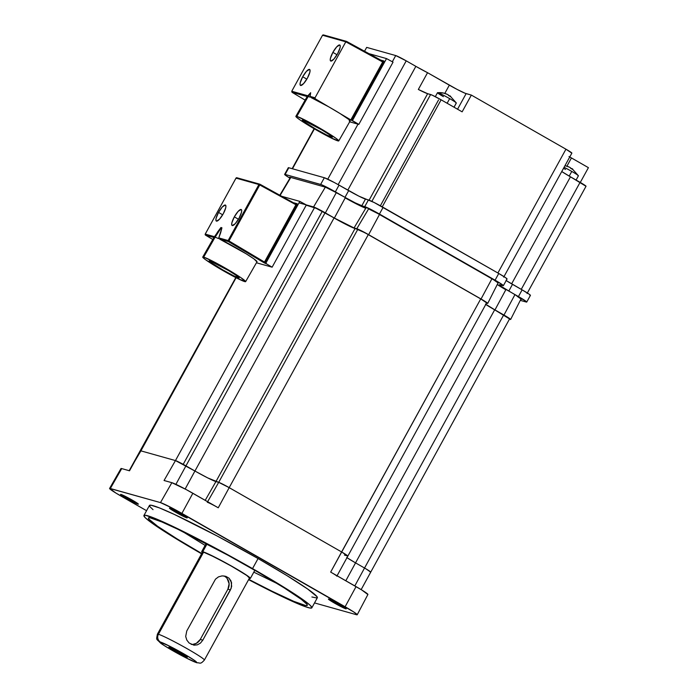 <?xml version="1.0" encoding="UTF-8"?>
<svg xmlns="http://www.w3.org/2000/svg" width="698" height="698" viewBox="0 0 698 698"><rect width="100%" height="100%" fill="white"/><g stroke="black" fill="none" stroke-linecap="round" stroke-linejoin="round"><path stroke-width="1.05" d="M347.552 555.878A9.58 0.602 -151.2 0 0 341.619 551.952L347.508 555.896L341.619 551.952L480.73 298.91L330.669 572.09A9.981 0.628 28.8 0 1 336.846 576.173L486.663 302.827A9.58 0.602 -151.2 0 0 480.73 298.91L368.308 234.598A9.58 0.602 -151.2 0 0 357.812 229.31L355.055 228.534L215.935 481.576A19.16 1.204 28.8 0 1 194.943 471.01L334.054 217.959L325.059 212.811L185.947 465.863L325.059 212.811A9.58 0.602 -151.2 0 0 314.562 207.524L175.451 460.575A9.58 0.602 28.8 0 1 185.947 465.863L194.943 471.01L334.054 217.959A19.16 1.204 -151.2 0 0 355.055 228.534L215.935 481.576L218.701 482.353A9.58 0.602 28.8 0 1 229.197 487.64L341.619 551.952A9.58 0.602 28.8 0 1 347.552 555.878A9.58 0.602 28.8 0 1 347.185 555.852L344.419 555.076M486.628 302.853L480.73 298.91L365.054 232.783L346.862 224.861L317.293 208.685L306.213 205.177L314.562 207.524L175.451 460.575L140.917 450.864L175.451 460.575L140.917 450.864L236.099 277.725L129.523 470.784L121.722 468.594L110.328 488.513L160.47 502.604L171.944 507.943L353.371 611.727L357.149 614.545L356.469 614.72L314.519 602.924L356.469 614.72A19.561 1.23 28.8 0 0 357.21 614.764L367.916 594.46A19.16 1.204 -151.2 0 0 356.059 586.617L330.669 572.09L341.619 551.952L229.197 487.64L368.308 234.598L229.197 487.64L218.701 482.353L357.812 229.31L218.701 482.353L207.742 477.912L175.451 460.575L164.056 480.494L175.451 460.575L140.917 450.864A9.58 0.602 -151.2 0 0 140.551 450.847A9.58 0.602 28.8 0 1 140.917 450.864L129.182 470.74M361.154 589.609L509.584 318.899A9.58 0.602 -151.2 0 0 503.659 314.973L364.539 568.024A9.58 0.602 28.8 0 1 370.472 571.941A9.58 0.602 28.8 0 1 370.106 571.924M509.549 318.925L494.664 309.833L355.544 562.876L364.539 568.024L503.659 314.973L494.664 309.833L355.544 562.876A19.16 1.204 28.8 0 1 346.688 557.501A19.16 1.204 -151.2 0 0 355.544 562.876L346.688 557.501L355.544 562.876L345.824 580.762L355.544 562.876L364.539 568.024L355.544 562.876L364.539 568.024L354.82 585.901L364.539 568.024L366.057 568.905L364.539 568.024A9.58 0.602 -151.2 0 1 370.472 571.941M485.503 304.258A19.16 1.204 -151.2 0 0 494.664 309.833L485.773 304.441M370.429 571.967L366.057 568.905L370.429 571.967M325.373 212.899L336.384 192.43L325.373 212.899L334.368 218.046L345.379 197.569L334.368 218.046L313.559 206.948A10.784 0.681 28.8 0 1 325.373 212.899M325.329 187.151L313.559 206.948L325.329 187.151M290.796 177.44L280.168 195.309L290.796 177.44M299.006 202.856L313.559 206.948L299.006 202.856M510.229 319.448L503.965 315.06A10.784 0.681 28.8 0 1 510.639 319.475A10.784 0.681 28.8 0 1 510.229 319.448M514.976 294.591L503.965 315.06L514.976 294.591M485.686 304.206L494.969 309.921L505.998 289.417L494.969 309.921L503.965 315.06L494.969 309.921A17.956 1.126 28.8 0 1 485.572 304.127M487.309 303.386L481.044 298.997A10.784 0.681 28.8 0 1 487.719 303.403A10.784 0.681 28.8 0 1 487.309 303.386M491.907 278.807L481.044 298.997L491.907 278.807M379.485 214.495L368.623 234.685L481.044 298.997L368.623 234.685L379.485 214.495M356.8 228.735A10.784 0.681 28.8 0 1 368.623 234.685L356.8 228.735L368.884 208.423L356.8 228.735L354.043 227.958L356.8 228.735M366.354 207.254L354.043 227.958A17.956 1.126 28.8 0 1 334.368 218.046L354.043 227.958L366.354 207.254M126.87 498.538L127.464 497.465L126.87 498.538L137.995 504.148L132.097 500.012A10.156 0.637 28.8 0 1 138.379 504.165A10.156 0.637 28.8 0 1 126.87 498.538A10.156 0.637 28.8 0 1 120.579 494.385A10.156 0.637 28.8 0 1 132.097 500.012L120.972 494.411L126.87 498.538M334.7 603.22L335.293 602.138L334.7 603.22L345.824 608.822L339.935 604.686A10.156 0.637 28.8 0 1 346.217 608.839A10.156 0.637 28.8 0 1 334.7 603.22A10.156 0.637 28.8 0 1 328.418 599.059A10.156 0.637 28.8 0 1 339.935 604.686L328.802 599.085L334.7 603.22M175.713 512.271L176.306 511.189L175.713 512.271L186.837 517.872L180.939 513.737A10.156 0.637 28.8 0 1 187.221 517.899A10.156 0.637 28.8 0 1 175.713 512.271A10.156 0.637 28.8 0 1 169.422 508.109A10.156 0.637 28.8 0 1 180.939 513.737L169.815 508.135L175.713 512.271M251.21 568.224A90.635 5.689 28.8 0 1 307.295 605.332A90.635 5.689 28.8 0 1 248.758 579.357L271.792 591.101L293.788 601.344L305.759 605.559L307.338 605.157L306.989 604.328L301.396 599.416L284.261 587.934L258.539 572.456L228.15 555.329L177.676 529.18L161.953 521.991L149.983 517.776L148.404 518.178L148.761 519.015L157.652 526.301L177.24 538.978L201.748 553.505A90.635 5.689 28.8 0 1 148.447 518.003A90.635 5.689 28.8 0 1 251.21 568.224M311.884 596.982L316.971 598.02L317.032 596.703L307.626 588.999L286.922 575.597L258.068 558.548A95.809 6.012 -151.2 0 0 149.442 505.457L143.919 515.517A95.809 6.012 28.8 0 1 252.536 568.6L258.068 558.548L217.305 536.073L174.212 514.374L159.449 507.917L151.065 505.221L149.389 505.64L149.773 506.521L153.037 509.662M311.832 607.827A95.809 6.012 28.8 0 1 248.601 579.654L292.619 601.449L305.366 606.702L310.209 608.063L311.875 607.635L310.322 605.445L305.593 601.571L292.994 592.951L252.536 568.6A95.809 6.012 28.8 0 1 311.832 607.827L317.354 597.767A95.809 6.012 -151.2 0 0 258.068 558.548L252.536 568.6L219.931 550.495L181.445 530.559L158.184 519.722L145.542 515.272L143.867 515.7L145.42 517.89L153.647 524.285L174.352 537.687L201.582 553.802A95.809 6.012 28.8 0 1 143.919 515.517M207.306 502.272A9.981 0.628 28.8 0 1 218.247 507.786L229.197 487.64L341.619 551.952L227.583 486.733L220.254 482.972L207.742 477.912L175.451 460.575A9.58 0.602 -151.2 0 1 185.947 465.863L175.905 484.342L185.947 465.863L194.943 471.01A19.16 1.204 -151.2 0 0 215.935 481.576L205.212 500.326L215.935 481.576L218.701 482.353L207.629 501.714L218.701 482.353A9.58 0.602 -151.2 0 1 229.197 487.64L218.247 507.786L192.857 493.259L181.899 513.396L345.109 606.754L356.059 586.617L345.109 606.754A19.561 1.23 28.8 0 1 357.21 614.764M121.059 468.759L121.722 468.594L110.328 488.513A19.561 1.23 28.8 0 0 109.586 488.46A19.561 1.23 28.8 0 0 121.688 496.47L146.563 510.7L115.798 492.989L109.665 488.417L160.47 502.604L171.856 482.684L164.056 480.494L171.856 482.684L160.47 502.604A19.561 1.23 28.8 0 1 181.899 513.396L192.857 493.259A19.16 1.204 -151.2 0 0 171.856 482.684L186.331 489.638L216.563 506.835M235.802 277.577L129.147 470.757A9.981 0.628 28.8 0 1 129.523 470.784L121.722 468.594A19.16 1.204 -151.2 0 0 120.99 468.55L109.586 488.46M185.153 489.001L194.943 471.01L185.153 489.001M164.719 480.721L164.056 480.494M332.248 573.014L361.826 590.028L367.837 594.513M202.603 552.38L203.572 552.162L158.429 634.281A5.75 5.532 105.9 0 0 160.479 642.064A21.08 1.326 28.8 0 1 183.609 653.721A21.08 1.326 28.8 0 1 195.772 662.262L196.531 662.088L194.48 660.404L183.609 653.721L169.527 646.121L159.746 641.951L163.751 645.257L172.633 650.606L186.724 658.197L195.772 662.262A5.75 5.532 105.9 0 0 197.045 662.786A5.75 5.532 -74.1 0 1 195.772 662.262A21.08 1.326 28.8 0 1 172.633 650.606A21.08 1.326 28.8 0 1 160.479 642.064A5.75 5.532 -74.1 0 1 158.429 634.281L203.572 552.162A26.829 1.684 -151.2 0 0 202.525 552.101L157.382 634.212A26.829 1.684 28.8 0 1 158.429 634.281A26.829 1.684 28.8 0 1 184.822 647.395A26.829 1.684 28.8 0 1 204.392 660.055L249.535 577.944A26.829 1.684 -151.2 0 0 229.965 565.275A26.829 1.684 -151.2 0 0 203.572 552.162L215.089 557.336L233.01 567.003L246.848 575.51L249.422 578.014M186.951 657.211L175.381 651.382L169.3 647.116A10.54 0.663 28.8 0 1 179.377 652.106A10.54 0.663 28.8 0 1 187.361 657.193A10.54 0.663 28.8 0 1 186.951 657.211A10.54 0.663 28.8 0 1 176.289 651.897A10.54 0.663 28.8 0 1 168.925 647.055A10.54 0.663 28.8 0 1 169.3 647.116L180.869 652.944L186.951 657.211M202.307 552.493A27.78 1.745 28.8 0 1 201.678 551.638A27.78 1.745 28.8 0 1 202.769 551.708L207.009 543.995L202.769 551.708A27.78 1.745 28.8 0 1 230.104 565.284A27.78 1.745 28.8 0 1 250.373 578.406A27.78 1.745 28.8 0 1 249.317 578.345M249.291 578.337L250.285 578.11L247.589 575.885L228.586 564.438L207.306 553.505L201.801 551.56L202.664 552.807M191.165 644.367A9.58 9.222 105.9 0 0 200.265 639.455L202.804 640.171L200.265 639.455L227.906 589.182L230.445 589.897L202.804 640.171L200.483 643.067L197.429 644.821L194 645.196L189.132 643.024L186.811 640.075L185.694 636.471L186.759 630.992L215.49 579.157L218.474 576.871L222.104 575.885L225.812 576.321L228.961 578.127L231.579 582.699L231.204 588.17L202.804 640.171L200.483 643.067L197.429 644.821L194 645.196L189.132 643.024L186.811 640.075L185.694 636.471L186.759 630.992L215.49 579.157L218.474 576.871L222.104 575.885L225.812 576.321L228.961 578.127L231.029 580.998L231.666 586.346L230.445 589.897L227.906 589.182A9.58 9.222 105.9 0 0 223.936 575.911M192.875 644.376L196.356 643.338L200.265 639.455L227.906 589.182L229.119 583.755L227.208 578.607M225.969 577.263L224.494 576.208M204.348 659.828A26.829 1.684 -151.2 0 0 183.6 646.706A26.829 1.684 -151.2 0 0 158.429 634.281M205.116 545.391L182.693 531.623M277.996 583.947L253.81 572.159L277.455 583.711M277.385 583.676L253.81 572.159M527.069 293.509L586.032 186.253A9.58 0.602 -151.2 0 0 580.099 182.335L521.258 289.365L580.099 182.335L570.467 176.821L511.625 283.85L570.467 176.821L585.988 186.279M292.471 168.776L314.405 128.877L292.471 168.776M430.605 94.518L371.86 201.373L430.605 94.518L427.638 93.689L369.102 200.169L427.638 93.689L432.158 95.137L441.101 99.805A9.58 0.602 -151.2 0 0 430.605 94.518M382.251 206.844L441.101 99.805L382.251 206.844M338.164 184.638L406.227 60.848A9.58 0.602 -151.2 0 0 395.722 55.561L392.32 61.764L395.722 55.561L366.668 47.385L364.548 51.242L366.668 47.385L395.722 55.561L406.227 60.848L338.164 184.638M358.013 124.165L327.772 179.168L358.013 124.165M569.751 156.98A15.33 0.96 -151.2 0 0 571.435 157.949L588.414 167.66L580.291 182.44L588.414 167.66L569.01 156.535M561.75 171.542A19.16 1.204 -151.2 0 0 570.467 176.821L561.75 171.542M571.837 153.141L565.947 149.198L497.892 272.988L565.947 149.198L471.351 95.085L462.137 111.837L441.101 99.805L462.137 111.837L471.351 95.085L465.112 93.262L457.138 89.431L427.551 72.697L418.338 89.457A19.16 1.204 -151.2 0 0 427.638 93.689L418.338 89.457L427.551 72.697L415.86 66.354A19.16 1.204 -151.2 0 0 427.551 72.697L449.338 85.156A15.33 0.96 -151.2 0 0 466.133 93.619L457.556 109.22L466.133 93.619L471.351 95.085L565.947 149.198A9.58 0.602 -151.2 0 1 571.871 153.115L503.703 277.123M347.805 190.144L415.86 66.354L406.227 60.848L415.86 66.354L347.805 190.144M529.913 295.324L530.375 295.202L529.067 294.128L522.121 289.862L518.44 296.563A13.41 0.846 28.8 0 1 526.737 302.06A13.41 0.846 28.8 0 1 526.231 302.025L520.298 300.358L526.231 302.025L526.693 301.911L526.248 301.484L500.876 286.18L499.375 284.74L503.328 285.526L497.203 281.425L372.61 210.307L355.23 202.865L321.542 184.743L285.133 174.448L284.671 174.387L285.107 174.989L289.958 178.173A13.41 0.846 28.8 0 1 284.618 174.421A13.41 0.846 28.8 0 1 285.133 174.448L288.815 167.747L288.361 167.677M290.438 177.885L289.949 177.205L325.469 187.186L333.871 191.418A7.661 0.48 28.8 0 0 325.469 187.186L289.949 177.205A7.661 0.48 28.8 0 0 289.653 177.187L289.653 177.187A7.661 0.48 28.8 0 0 290.22 177.737M347.054 198.93L365.202 208.074M369.556 209.391L377.958 213.623L493.591 279.767L498.04 282.891A7.661 0.48 28.8 0 0 498.337 282.908A7.661 0.48 28.8 0 0 493.591 279.767L377.958 213.623A7.661 0.48 28.8 0 0 369.556 209.391M505.814 289.766A21.08 1.326 28.8 0 1 497.264 284.514L503.982 288.693M516.956 296.153L521.406 299.268A7.661 0.48 28.8 0 0 521.703 299.285A7.661 0.48 28.8 0 0 516.956 296.153M526.737 302.06L530.428 295.359A13.41 0.846 -151.2 0 0 522.121 289.862L506.015 280.456M506.547 278.947L507.01 278.825L505.692 277.743L498.756 273.485L374.163 202.507L358.912 196.164L334.473 182.597L324.343 177.728L288.815 167.747L324.343 177.728L320.652 184.438A13.41 0.846 28.8 0 1 335.354 191.837L339.036 185.136L348.668 190.641A15.33 0.96 -151.2 0 0 365.464 199.105L368.431 199.933L364.74 206.634A13.41 0.846 28.8 0 1 379.442 214.042L383.123 207.341L498.756 273.485L495.074 280.186A13.41 0.846 28.8 0 1 503.371 285.674A13.41 0.846 28.8 0 1 502.865 285.648L499.899 284.81A15.33 0.96 28.8 0 0 499.314 284.775L499.314 284.775A15.33 0.96 28.8 0 0 508.807 291.057L512.489 284.348L522.121 289.862L518.44 296.563L508.807 291.057L512.489 284.348A15.33 0.96 -151.2 0 1 506.181 280.561M503.371 285.674L507.062 278.973A13.41 0.846 -151.2 0 0 498.756 273.485L495.074 280.186L379.442 214.042L383.123 207.341A13.41 0.846 -151.2 0 0 368.431 199.933L364.74 206.634L361.782 205.805L365.464 199.105L361.782 205.805A15.33 0.96 28.8 0 1 344.986 197.351L348.668 190.641L344.986 197.351L335.354 191.837L339.036 185.136A13.41 0.846 -151.2 0 0 324.343 177.728L320.652 184.438L285.133 174.448L288.815 167.747A13.41 0.846 -151.2 0 0 288.3 167.712L284.618 174.421M365.743 208.274A21.08 1.326 28.8 0 1 345.205 197.9M444.792 93.419L449.338 85.156L444.792 93.419M571.435 157.949L566.898 166.211L571.435 157.949M443.387 96.638A10.732 0.672 28.8 0 1 437.576 92.651A10.732 0.672 28.8 0 1 437.916 92.712A10.732 0.672 28.8 0 1 449.678 98.636L447.13 103.26L449.678 98.636A10.732 0.672 -151.2 0 0 437.916 92.712A10.732 0.672 -151.2 0 0 437.506 92.686L435.316 96.673M443.378 93.043L444.801 93.436M450.175 95.984L450.446 96.603L447.575 94.474L443.972 93.209A18.602 4.773 -91.3 0 0 443.675 93.087A19.16 18.462 105.7 0 0 437.916 92.712A19.16 18.462 -74.3 0 1 443.675 93.087A18.602 4.773 -91.3 0 0 443.614 93.078A18.602 4.773 -91.3 0 0 443.544 93.061M454.023 107.195L456.318 103.025A10.732 0.672 -151.2 0 0 449.678 98.636A10.732 0.672 28.8 0 1 456.309 102.946A10.732 0.672 28.8 0 1 455.907 102.999M443.675 93.087A18.602 4.773 88.7 0 1 443.972 93.209A19.125 18.427 -74.3 0 1 446.781 94.117L448.037 94.745A19.125 4.973 119.8 0 1 448.517 95.495A18.602 16.106 2 0 1 450.446 96.603A19.125 4.973 -60.2 0 0 449.966 95.853L456.309 102.946M444.452 93.331A19.125 18.427 105.7 0 0 443.893 93.174M450.062 95.905L450.629 96.315M576.094 180.04L578.415 175.817A10.732 0.672 -151.2 0 0 571.775 171.42L569.21 176.097L571.775 171.42A10.732 0.672 -151.2 0 0 564.08 167.293A10.732 0.672 28.8 0 1 571.775 171.42A10.732 0.672 28.8 0 1 578.406 175.739A10.732 0.672 28.8 0 1 578.005 175.791M565.485 165.836L566.907 166.229M572.273 168.768L572.543 169.396L569.673 167.267L566.078 166.002A18.602 4.773 -91.3 0 0 565.781 165.88A19.16 18.462 105.7 0 0 564.952 165.714A19.16 18.462 -74.3 0 1 565.781 165.88A18.602 4.773 -91.3 0 0 565.72 165.871A18.602 4.773 -91.3 0 0 565.65 165.854M565.493 169.431A10.732 0.672 28.8 0 1 563.539 168.279M565.781 165.88A18.602 4.773 88.7 0 1 566.078 166.002A19.125 18.427 -74.3 0 1 568.879 166.909L570.135 167.537A19.125 4.973 119.8 0 1 570.615 168.288A18.602 16.106 2 0 1 572.543 169.396A19.125 4.973 -60.2 0 0 572.063 168.646L578.406 175.739M566.558 166.124A19.125 18.427 105.7 0 0 565.991 165.958M572.168 168.698L572.735 169.108M236.465 178.418L236.029 178.112L237.023 177.798A0.768 0.742 105.7 0 0 236.029 178.112L205.221 234.1L214.443 236.683L205.247 234.1L236.029 178.112L258.923 184.542A0.768 0.742 -74.3 0 1 259.926 184.237L259.752 184.961L295.978 204.776L259.752 184.961L228.97 240.95L264.481 262.064L295.978 204.776L296.807 205.186L265.301 262.5L266.095 262.727L266.357 263.757L272.124 267.186L256.428 262.771L272.124 267.186L266.357 263.757L266.095 262.727L299.817 201.382L282.245 196.435L299.817 201.382L306.256 204.898L299.817 201.382L266.095 262.727L265.301 262.5L296.807 205.186L295.978 204.776L296.188 204.287A0.768 0.558 -166.7 0 0 297.217 204.209L296.807 205.186L297.147 203.737L293.937 202.839L297.147 203.737A0.768 0.742 -74.3 0 1 296.301 204.104A0.768 0.742 105.7 0 0 297.147 203.737L297.217 204.209A0.768 0.558 13.3 0 1 296.188 204.287L259.944 184.246M238.498 277.891A17.249 1.16 29.8 0 1 221.659 269.236A17.249 1.16 29.8 0 1 209.217 260.799A17.249 1.16 29.8 0 1 209.88 260.834L228.63 270.606L235.828 275.134L239.082 277.97L233.612 275.762L222.618 269.803L210.927 262.448L209.269 261L209.88 260.834A17.249 1.16 29.8 0 1 226.719 269.48A17.249 1.16 29.8 0 1 239.152 277.926A17.249 1.16 29.8 0 1 238.498 277.891L238.795 277.368L238.498 277.891M220.612 232.853L221.929 227.801A23.994 1.614 -150.2 0 0 221.362 227.618L215.071 237.224A24.718 1.666 29.8 0 1 218.535 238.594L220.612 232.853M205.247 234.1L205.683 234.406L205.247 234.1A0.768 0.742 105.7 0 0 205.509 235.13L212.794 239.484L205.5 235.121L213.937 237.495L205.509 235.13L205.247 234.1L236.003 178.103L258.923 184.542L228.141 240.531L228.97 240.95L259.752 184.961L258.923 184.542L228.141 240.531L218.884 237.931L218.535 238.594A24.718 1.666 -150.2 0 0 215.071 237.224L203.676 257.134A24.718 1.666 29.8 0 1 227.81 269.533A24.718 1.666 29.8 0 1 245.644 281.634A24.718 1.666 29.8 0 1 244.693 281.591A24.718 1.666 29.8 0 1 220.559 269.184A24.718 1.666 29.8 0 1 202.725 257.091A24.718 1.666 29.8 0 1 203.676 257.134L215.071 237.224A24.718 1.666 -150.2 0 0 214.12 237.172A24.718 1.666 29.8 0 1 215.071 237.224L221.362 227.618A23.994 1.614 -150.2 0 0 220.926 227.522L214.12 237.172L202.725 257.091M245.644 281.634L257.03 261.724A24.718 1.666 -150.2 0 0 243.663 252.266A24.718 1.666 -150.2 0 0 219.626 239.1L246.193 253.819L253.932 258.888L256.864 261.802M234.327 216.86L238.463 219.224L234.327 216.86L231.893 222.741L231.701 224.695L232.268 225.567L235.243 223.683L239.056 218.186A9.196 2.391 119.8 0 1 232.129 225.506A9.196 2.391 119.8 0 1 234.327 216.86A9.196 2.391 119.8 0 1 241.255 209.54A9.196 2.391 119.8 0 1 239.056 218.186L241.491 212.305L241.683 210.342L241.115 209.479L238.14 211.363L234.327 216.86M218.535 212.419L222.679 214.792L218.535 212.419L216.101 218.299L215.909 220.263L216.485 221.126L219.451 219.242L223.273 213.754A9.196 2.391 119.8 0 1 216.336 221.065A9.196 2.391 119.8 0 1 218.535 212.419A9.196 2.391 119.8 0 1 225.471 205.099A9.196 2.391 119.8 0 1 223.273 213.754L225.707 207.864L225.899 205.91L225.323 205.038L222.357 206.922L218.535 212.419M259.752 184.961L259.926 184.237L258.923 184.542L259.752 184.961L259.926 184.237L296.188 204.287L264.481 262.064L265.301 262.5A0.768 0.742 105.7 0 0 265.563 263.53A0.768 0.742 -74.3 0 1 265.301 262.5L264.481 262.064L263.923 262.675L266.357 263.757L264.429 262.971L228.412 241.569L219.626 239.1L228.412 241.569L263.923 262.675L264.481 262.064L228.97 240.95L228.412 241.569A0.768 0.742 -74.3 0 1 228.141 240.531L218.884 237.931L218.535 238.594L221.929 227.801A23.994 1.614 29.8 0 0 221.362 227.618A23.994 1.614 29.8 0 0 220.926 227.522L217.157 232.565M272.124 267.186L306.343 204.95L272.124 267.186M203.676 257.134L202.804 257.379L205.186 259.455L221.947 269.995L237.704 278.537L245.539 281.704L240.871 277.638L230.549 271.147L214.181 261.977L203.676 257.134M259.778 184.176L237.023 177.798M212.794 239.493L205.5 235.121L205.683 234.406L205.482 235.113M228.141 240.531L228.412 241.569L228.97 240.95L228.141 240.531M338.766 140.9L350.152 120.981A24.718 1.666 -150.2 0 0 340.153 113.608L351.635 120.37L350.815 119.943L382.679 61.982L383.507 62.401L351.635 120.37L352.429 120.588L386.518 58.588L368.937 53.65L386.518 58.588L393.035 62.157L358.824 124.392L393.035 62.157L386.518 58.588L352.429 120.588L358.824 124.392L349.681 121.818L358.824 124.392L351.635 120.37L383.507 62.401L382.679 61.982L382.879 61.494A0.768 0.558 -166.7 0 0 383.909 61.415L383.507 62.401L383.848 60.944L380.628 60.045L383.848 60.944A0.768 0.742 -74.3 0 1 382.993 61.319L346.618 41.444L382.844 61.258A0.768 0.742 105.7 0 0 383.848 60.944L383.909 61.415A0.768 0.558 13.3 0 1 382.879 61.494L382.679 61.982L345.807 41.819L315.034 97.799L315.304 98.828L311.343 97.711L310.366 96.481L310.017 97.144L310.662 92.721L308.193 96.49A24.718 1.666 29.8 0 1 310.017 97.144A24.718 1.666 -150.2 0 0 308.193 96.49L296.798 116.4A24.718 1.666 29.8 0 1 320.932 128.798A24.718 1.666 29.8 0 1 338.766 140.9A24.718 1.666 29.8 0 1 337.815 140.856A24.718 1.666 29.8 0 1 313.681 128.449A24.718 1.666 29.8 0 1 295.856 116.357A24.718 1.666 29.8 0 1 296.798 116.4L308.193 96.49A24.718 1.666 -150.2 0 0 307.303 96.385L307.687 95.731L291.747 91.255L322.528 35.258L345.815 41.81L315.034 97.799L310.366 96.481L310.017 97.144L310.662 92.721L307.303 96.385L307.687 95.731L291.747 91.255L322.528 35.258L323.724 35.005M331.62 137.157A17.249 1.16 29.8 0 1 314.781 128.502A17.249 1.16 29.8 0 1 302.339 120.065A17.249 1.16 29.8 0 1 303.002 120.1L321.752 129.872L328.95 134.4L332.204 137.236L326.743 135.028L315.749 129.069L304.049 121.714L302.391 120.265L303.002 120.1A17.249 1.16 29.8 0 1 319.841 128.746A17.249 1.16 29.8 0 1 332.283 137.192A17.249 1.16 29.8 0 1 331.62 137.157L331.916 136.633L331.62 137.157M323.026 34.917L322.528 35.258L345.815 41.81L382.679 61.982L350.815 119.943L328.784 106.846A24.718 1.666 -150.2 0 0 311.343 97.711L328.784 106.846L315.304 98.828L328.784 106.846A24.718 1.666 -150.2 0 1 340.153 113.608L348.843 119.498L350.16 120.867L349.209 120.937M332.876 52.359L337.021 54.732L332.876 52.359L330.442 58.248L330.25 60.203L330.826 61.075L333.792 59.19L337.614 53.694A9.196 2.391 119.8 0 1 330.678 61.014A9.196 2.391 119.8 0 1 332.876 52.359A9.196 2.391 119.8 0 1 339.813 45.047A9.196 2.391 119.8 0 1 337.614 53.694L340.048 47.813L340.24 45.85L339.664 44.986L336.698 46.871L332.876 52.359M302.688 76.771L306.832 79.136L302.688 76.771L300.253 82.652L300.061 84.606L300.629 85.479L303.604 83.594L307.425 78.097A9.196 2.391 119.8 0 1 300.489 85.418A9.196 2.391 119.8 0 1 302.688 76.771A9.196 2.391 119.8 0 1 309.624 69.451A9.196 2.391 119.8 0 1 307.425 78.097L309.86 72.217L310.043 70.254L309.476 69.39L306.509 71.275L302.688 76.771M307.181 96.551L292.008 92.284L305.131 100.128L292.008 92.284L291.747 91.255L292.008 92.284L307.041 96.507M296.798 116.4L295.952 116.287L296.72 117.465L300.62 120.344L315.068 129.261L330.826 137.803L338.661 140.97L336.314 138.536L323.671 130.413L307.312 121.243L296.798 116.4M307.303 96.385A24.718 1.666 29.8 0 1 308.193 96.49L310.662 92.721L307.303 96.385M315.034 97.799L310.366 96.481L311.343 97.711L315.304 98.828L315.034 97.799M321.734 212.34L183.199 464.327M290.455 177.344L279.854 195.135M521.118 298.727L510.639 319.475M498.075 282.899L487.719 303.403M157.382 634.212C156.308 640.633 155.837 638.094 160.81 643.294C169.736 649.602 192.238 661.582 196.958 662.768C200.527 662.681 200.099 664.74 204.392 660.055M206.137 543.533L201.687 551.629M254.831 570.31L250.373 578.406M292.148 168.68L314.117 128.711M438.527 99.98L380.358 205.788M443.614 93.078L437.576 92.651M565.72 165.871L564.952 165.705M236.875 177.737L236.003 178.103M205.5 235.121L205.221 234.1M295.856 116.357L307.321 96.298M346.513 41.391L323.532 34.935M346.592 41.426L382.862 61.258"/></g></svg>
